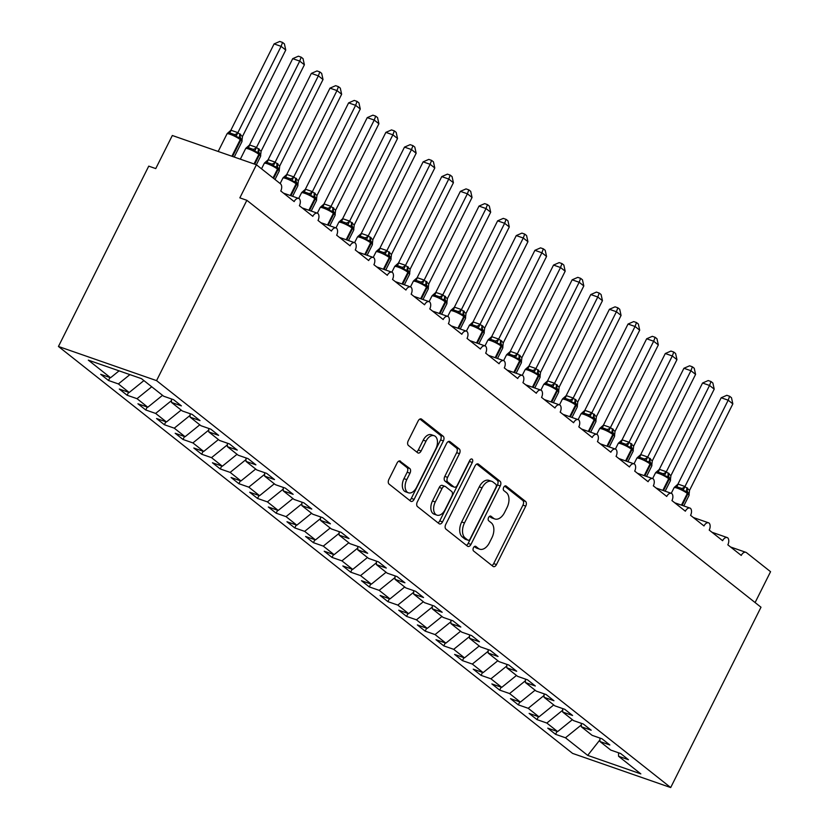 <?xml version="1.0" encoding="UTF-8"?>
<svg xmlns="http://www.w3.org/2000/svg" width="829" height="829" viewBox="0 0 829 829"><rect width="100%" height="100%" fill="white"/><g stroke="black" fill="none" stroke-linecap="round" stroke-linejoin="round"><path stroke-width="1.24" d="M473.452 547.72A2.58 1.575 109.2 0 0 473.597 551.005L493.027 566.383A3.679 2.249 109.2 0 0 493.442 566.611A3.679 2.249 109.2 0 0 496.478 564.58L525.752 506.125A3.679 2.249 109.2 0 0 525.555 501.431L506.125 486.053A2.58 1.575 109.2 0 0 505.835 485.887A2.58 1.575 109.2 0 0 503.711 487.307A2.58 1.575 109.2 0 0 503.845 490.592L506.364 492.592A11.782 7.202 109.2 0 1 507.006 507.607L504.571 512.477A11.782 7.202 109.2 0 1 494.84 518.975A11.782 7.202 109.2 0 1 493.514 518.239L490.996 516.249A2.58 1.575 109.2 0 0 490.706 516.094A2.58 1.575 109.2 0 0 488.582 517.514A2.58 1.575 109.2 0 0 488.727 520.799L491.234 522.788A11.782 7.202 109.2 0 1 491.887 537.814L489.442 542.684A11.782 7.202 109.2 0 1 479.722 549.181A11.782 7.202 109.2 0 1 478.385 548.446L475.877 546.456A2.58 1.575 109.2 0 0 475.587 546.301A2.58 1.575 109.2 0 0 473.452 547.72M400.542 461.214A3.679 2.249 109.2 0 0 400.127 460.986A3.679 2.249 109.2 0 0 397.091 463.007L388.874 479.411A3.679 2.249 109.2 0 0 389.081 484.105L410.656 501.182A3.679 2.249 109.2 0 0 411.07 501.41A3.679 2.249 109.2 0 0 414.106 499.379L443.38 440.924A3.679 2.249 109.2 0 0 443.183 436.23L421.598 419.153A3.679 2.249 109.2 0 0 421.184 418.925A3.679 2.249 109.2 0 0 418.148 420.956L408.231 440.769A3.679 2.249 109.2 0 0 408.428 445.463L417.661 452.769A3.679 2.249 109.2 0 0 418.075 452.997A3.679 2.249 109.2 0 0 421.122 450.966L426.033 441.142A9.855 6.021 109.2 0 1 434.168 435.712A9.855 6.021 109.2 0 1 435.816 448.883L416.552 487.369A9.855 6.021 109.2 0 1 408.417 492.799A9.855 6.021 109.2 0 1 406.77 479.628L409.982 473.214A3.679 2.249 109.2 0 0 409.775 468.52L399.661 460.903M670.692 787.55L156.557 380.625L58.444 346.47L572.58 753.395L670.692 787.55L760.991 607.222L246.855 200.297L239.85 197.862L256.42 164.774L280.451 183.789A5.627 3.44 -70.8 0 1 280.762 190.971L294.171 201.582A5.627 3.44 109.2 0 1 298.813 198.483A5.627 3.44 109.2 0 1 299.259 198.691A5.627 3.44 -70.8 0 1 299.383 205.706L312.802 216.328A5.627 3.44 109.2 0 1 317.445 213.219A5.627 3.44 109.2 0 1 317.88 213.436A5.627 3.44 -70.8 0 1 318.015 220.452L331.424 231.073A5.627 3.44 109.2 0 1 336.066 227.965A5.627 3.44 109.2 0 1 336.512 228.182A5.627 3.44 -70.8 0 1 336.647 235.198L350.056 245.809A5.627 3.44 109.2 0 1 354.698 242.71A5.627 3.44 109.2 0 1 355.144 242.928A5.627 3.44 -70.8 0 1 355.268 249.943L368.677 260.555A5.627 3.44 109.2 0 1 373.33 257.456A5.627 3.44 109.2 0 1 373.765 257.674A5.627 3.44 -70.8 0 1 373.9 264.689L387.309 275.301A5.627 3.44 109.2 0 1 391.951 272.202A5.627 3.44 109.2 0 1 392.397 272.409A5.627 3.44 -70.8 0 1 392.521 279.425L405.941 290.046A5.627 3.44 109.2 0 1 410.583 286.938A5.627 3.44 109.2 0 1 411.029 287.155A5.627 3.44 -70.8 0 1 411.153 294.171L424.562 304.792A5.627 3.44 109.2 0 1 429.215 301.683A5.627 3.44 109.2 0 1 429.65 301.901A5.627 3.44 -70.8 0 1 429.785 308.916L443.194 319.528A5.627 3.44 109.2 0 1 447.836 316.429A5.627 3.44 109.2 0 1 448.282 316.647A5.627 3.44 -70.8 0 1 448.406 323.662L461.826 334.274A5.627 3.44 109.2 0 1 466.468 331.175A5.627 3.44 109.2 0 1 466.914 331.393A5.627 3.44 -70.8 0 1 467.038 338.408L480.447 349.019A5.627 3.44 109.2 0 1 485.1 345.921A5.627 3.44 109.2 0 1 485.535 346.128A5.627 3.44 -70.8 0 1 485.67 353.144L499.079 363.765A5.627 3.44 109.2 0 1 503.721 360.656A5.627 3.44 109.2 0 1 504.167 360.874A5.627 3.44 -70.8 0 1 504.291 367.889L517.711 378.511A5.627 3.44 109.2 0 1 522.353 375.402A5.627 3.44 109.2 0 1 522.798 375.62A5.627 3.44 -70.8 0 1 522.923 382.635L536.332 393.247A5.627 3.44 109.2 0 1 540.985 390.148A5.627 3.44 109.2 0 1 541.42 390.366A5.627 3.44 -70.8 0 1 541.555 397.381L554.964 407.992A5.627 3.44 109.2 0 1 559.606 404.894A5.627 3.44 109.2 0 1 560.052 405.112A5.627 3.44 -70.8 0 1 560.176 412.127L573.595 422.738A5.627 3.44 109.2 0 1 578.238 419.64A5.627 3.44 109.2 0 1 578.683 419.847A5.627 3.44 -70.8 0 1 578.808 426.862L592.217 437.484A5.627 3.44 109.2 0 1 596.87 434.375A5.627 3.44 109.2 0 1 597.305 434.593A5.627 3.44 -70.8 0 1 597.44 441.608L610.849 452.23A5.627 3.44 109.2 0 1 615.491 449.121A5.627 3.44 109.2 0 1 615.937 449.339A5.627 3.44 -70.8 0 1 616.061 456.354L629.48 466.965A5.627 3.44 109.2 0 1 634.123 463.867A5.627 3.44 109.2 0 1 634.568 464.085A5.627 3.44 -70.8 0 1 634.693 471.1L648.102 481.711A5.627 3.44 109.2 0 1 652.755 478.613A5.627 3.44 109.2 0 1 653.19 478.82A5.627 3.44 -70.8 0 1 653.325 485.846L666.734 496.457A5.627 3.44 109.2 0 1 671.376 493.359A5.627 3.44 109.2 0 1 671.822 493.566A5.627 3.44 -70.8 0 1 671.946 500.581L685.365 511.203A5.627 3.44 109.2 0 1 690.008 508.094A5.627 3.44 109.2 0 1 690.453 508.312A5.627 3.44 -70.8 0 1 690.578 515.327L703.987 525.949A5.627 3.44 109.2 0 1 708.64 522.84A5.627 3.44 109.2 0 1 709.075 523.058A5.627 3.44 -70.8 0 1 709.209 530.073L722.619 540.684A5.627 3.44 109.2 0 1 727.261 537.586A5.627 3.44 109.2 0 1 727.707 537.803A5.627 3.44 -70.8 0 1 727.831 544.819L741.25 555.43A5.627 3.44 109.2 0 1 745.893 552.332A5.627 3.44 109.2 0 1 746.525 552.684L770.555 571.699L755.105 602.559M156.557 380.625L246.855 200.297M445.743 524.425A3.679 2.249 109.2 0 0 445.94 529.12L467.515 546.197A3.679 2.249 109.2 0 0 467.929 546.425A3.679 2.249 109.2 0 0 470.976 544.394L500.25 485.929A3.679 2.249 109.2 0 0 500.042 481.234L478.468 464.157A3.679 2.249 109.2 0 0 478.053 463.929A3.679 2.249 109.2 0 0 475.017 465.96L445.743 524.425M439.08 523.69L417.505 506.612A3.679 2.249 109.2 0 1 417.308 501.918L446.582 443.463A3.679 2.249 109.2 0 1 449.619 441.432A3.679 2.249 109.2 0 1 450.033 441.66L459.266 448.966A3.679 2.249 109.2 0 1 459.473 453.66L447.598 477.369A3.679 2.249 109.2 0 0 447.805 482.063L453.929 486.913A3.679 2.249 109.2 0 0 454.344 487.141A3.679 2.249 109.2 0 0 457.38 485.11L469.742 460.427A2.58 1.575 109.2 0 1 471.867 459.007A2.58 1.575 109.2 0 1 472.302 462.458L442.541 521.887A3.679 2.249 109.2 0 1 439.505 523.918A3.679 2.249 109.2 0 1 439.08 523.69M119.086 370.853L110.558 377.744L88.32 360.138L141.438 378.635L163.676 396.231L173.562 399.671L181.385 405.868L171.499 402.428L171.458 398.946M109.977 377.537L108.506 380.49L118.381 383.931L129.189 392.49L143.914 380.594M129.915 374.615L118.381 383.931M171.499 402.428L182.307 410.977L192.193 414.417L200.017 420.614L190.131 417.174L190.09 413.692M128.609 392.283L127.127 395.236L137.013 398.676L147.811 407.226L162.536 395.329M151.738 386.78L137.013 398.676M190.131 417.174L200.939 425.723L210.815 429.163L218.638 435.36L208.763 431.919L208.721 428.427M147.241 407.029L145.759 409.982L155.634 413.422L166.442 421.971L181.168 410.075M171.479 400.625L155.634 413.422M208.763 431.919L219.561 440.468L229.446 443.909L237.27 450.095L227.384 446.655L227.343 443.173M165.862 421.774L164.38 424.728L174.266 428.168L185.074 436.717L199.799 424.821M190.11 415.37L174.266 428.168M227.384 446.655L238.192 455.214L248.078 458.655L255.902 464.841L246.016 461.401L245.975 457.919M184.494 436.52L183.012 439.474L192.898 442.914L203.696 451.463L218.421 439.567M208.742 430.106L192.898 442.914M246.016 461.401L256.824 469.95L266.7 473.39L274.523 479.587L264.648 476.147L264.606 472.665M203.126 451.256L201.644 454.209L211.519 457.649L222.327 466.209L237.053 454.302M227.364 444.852L211.519 457.649M264.648 476.147L275.446 484.696L285.331 488.136L293.155 494.333L283.269 490.892L283.228 487.411M221.747 466.002L220.265 468.955L230.151 472.395L240.959 480.944L255.684 469.048M245.995 459.598L230.151 472.395M283.269 490.892L294.077 499.441L303.963 502.882L311.787 509.068L301.901 505.638L301.86 502.146M240.379 480.747L238.897 483.701L248.783 487.141L259.581 495.69L274.306 483.794M264.627 474.343L248.783 487.141M301.901 505.638L312.709 514.187L322.585 517.628L330.408 523.814L320.533 520.374L320.491 516.892M259.011 495.493L257.529 498.447L267.404 501.887L278.212 510.436L292.938 498.54M283.249 489.079L267.404 501.887M320.533 520.374L331.331 528.933L341.216 532.373L349.04 538.56L339.154 535.119L339.113 531.638M277.632 510.239L276.15 513.192L286.036 516.633L296.844 525.182L311.569 513.286M301.88 503.825L286.036 516.633M339.154 535.119L349.962 543.669L359.848 547.109L367.672 553.306L357.786 549.865L357.745 546.384M296.264 524.975L294.782 527.928L304.668 531.368L315.466 539.928L330.191 528.021M320.512 518.571L304.668 531.368M357.786 549.865L368.594 558.414L378.47 561.855L386.293 568.052L376.418 564.611L376.376 561.129M314.896 539.72L313.414 542.674L323.289 546.114L334.097 554.663L348.822 542.767M339.134 533.316L323.289 546.114M376.418 564.611L387.216 573.16L397.101 576.601L404.925 582.787L395.039 579.347L394.998 575.865M333.517 554.466L332.035 557.42L341.921 560.86L352.729 569.409L367.454 557.513M357.765 548.062L341.921 560.86M395.039 579.347L405.847 587.906L415.733 591.346L423.557 597.533L413.671 594.092L413.63 590.611M352.149 569.212L350.667 572.165L360.553 575.606L371.351 584.155L386.076 572.259M376.397 562.798L360.553 575.606M413.671 594.092L424.479 602.652L434.355 606.082L442.178 612.279L432.303 608.838L432.261 605.357M370.77 583.958L369.299 586.911L379.174 590.352L389.982 598.901L404.707 587.005M395.018 577.544L379.174 590.352M432.303 608.838L443.1 617.387L452.986 620.828L460.81 627.025L450.924 623.584L450.883 620.102M389.402 598.693L387.92 601.647L397.806 605.087L408.614 613.647L423.339 601.74M413.65 592.289L397.806 605.087M450.924 623.584L461.732 632.133L471.618 635.574L479.442 641.77L469.556 638.33L469.515 634.848M408.034 613.439L406.552 616.393L416.438 619.833L427.236 628.382L441.961 616.486M432.282 607.035L416.438 619.833M469.556 638.33L480.364 646.879L490.24 650.319L498.063 656.506L488.188 653.065L488.146 649.584M426.655 628.185L425.184 631.138L435.059 634.579L445.867 643.128L460.592 631.232M450.903 621.781L435.059 634.579M488.188 653.065L498.985 661.625L508.871 665.065L516.695 671.252L506.809 667.811L506.768 664.33M445.287 642.931L443.805 645.884L453.691 649.325L464.499 657.874L479.224 645.978M469.535 636.517L453.691 649.325M506.809 667.811L517.617 676.36L527.503 679.801L535.327 685.997L525.441 682.557L525.399 679.075M463.919 657.666L462.437 660.63L472.323 664.06L483.12 672.62L497.846 660.723M488.167 651.262L472.323 664.06M525.441 682.557L536.249 691.106L546.124 694.547L553.948 700.743L544.073 697.303L544.031 693.821M482.54 672.412L481.069 675.366L490.944 678.806L501.752 687.355L516.477 675.459M506.788 666.008L490.944 678.806M544.073 697.303L554.87 705.852L564.756 709.292L572.58 715.489L562.694 712.049L562.653 708.557M501.172 687.158L499.69 690.111L509.576 693.552L520.384 702.101L535.109 690.205M525.42 680.754L509.576 693.552M562.694 712.049L573.502 720.598L583.378 724.038L591.201 730.225L581.326 726.784L581.284 723.302M519.804 701.904L518.322 704.857L528.208 708.298L539.005 716.847L553.731 704.951M544.042 695.5L528.208 708.298M581.326 726.784L592.134 735.344L602.009 738.784L609.833 744.97L599.958 741.53L599.916 738.048M538.425 716.65L536.954 719.603L546.829 723.043L557.637 731.592L547.751 728.152L555.575 734.339L565.461 737.779L587.699 755.385L599.937 739.862M562.673 710.235L546.829 723.043M599.958 741.53L610.755 750.079L620.641 753.52L628.465 759.716L618.579 756.276L618.538 752.794M557.057 731.385L555.575 734.339M581.305 724.981L565.461 737.779M256.42 164.774L172.318 135.5L155.748 168.588L148.743 166.142L58.444 346.47M108.506 380.49L100.682 374.304L110.558 377.744M127.127 395.236L119.303 389.05L129.189 392.49M145.759 409.982L137.935 403.785L147.811 407.226M164.38 424.728L156.557 418.531L166.442 421.971M183.012 439.474L175.188 433.277L185.074 436.717M201.644 454.209L193.82 448.023L203.696 451.463M220.265 468.955L212.442 462.769L222.327 466.209M238.897 483.701L231.073 477.504L240.959 480.944M257.529 498.447L249.705 492.25L259.581 495.69M276.15 513.192L268.327 506.996L278.212 510.436M294.782 527.928L286.958 521.742L296.844 525.182M313.414 542.674L305.59 536.487L315.466 539.928M332.035 557.42L324.212 551.223L334.097 554.663M350.667 572.165L342.843 565.969L352.729 569.409M369.299 586.911L361.475 580.714L371.351 584.155M387.92 601.647L380.096 595.46L389.982 598.901M406.552 616.393L398.728 610.206L408.614 613.647M425.184 631.138L417.36 624.942L427.236 628.382M443.805 645.884L435.981 639.687L445.867 643.128M462.437 660.63L454.613 654.433L464.499 657.874M481.069 675.366L473.245 669.179L483.12 672.62M499.69 690.111L491.866 683.925L501.752 687.355M518.322 704.857L510.498 698.66L520.384 702.101M536.954 719.603L529.13 713.406L539.005 716.847M618.579 756.276L640.827 773.882L587.699 755.385M572.362 719.696L557.637 731.592M474.416 546.539L475.587 547.472A11.782 7.202 109.2 0 0 476.913 548.207L479.722 549.181M494.84 518.975L492.043 518.001A11.782 7.202 109.2 0 1 490.706 517.265L489.535 516.343M491.929 565.513A3.679 2.249 109.2 0 0 493.68 563.606L522.954 505.141A3.679 2.249 109.2 0 0 522.747 500.447L504.664 486.136M466.416 545.327A3.679 2.249 109.2 0 0 468.167 543.42L497.441 484.955A3.679 2.249 109.2 0 0 497.245 480.26L476.768 464.053M467.784 540.052A2.58 1.575 109.2 0 0 468.074 540.218A2.58 1.575 109.2 0 0 470.198 538.798L495.897 487.483A2.58 1.575 109.2 0 0 495.752 484.198L493.11 482.095A11.782 7.202 109.2 0 0 491.773 481.359A11.782 7.202 109.2 0 0 482.053 487.856L464.489 522.933A11.782 7.202 109.2 0 0 465.131 537.959L467.784 540.052L464.976 539.078A2.58 1.575 109.2 0 0 465.276 539.244A2.58 1.575 109.2 0 0 465.597 539.296M491.773 481.359L488.975 480.385A11.782 7.202 109.2 0 0 479.245 486.882L482.053 487.856M464.976 539.078L462.333 536.974A11.782 7.202 109.2 0 1 461.68 521.959L479.245 486.882M448.334 441.556L456.468 447.992L459.266 448.966M454.344 487.141L451.536 486.167A3.679 2.249 109.2 0 1 451.121 485.939L444.997 481.089A3.679 2.249 109.2 0 1 444.8 476.395L456.665 452.686A3.679 2.249 109.2 0 0 456.468 447.992M437.981 522.819A3.679 2.249 109.2 0 0 439.733 520.913L469.494 461.484A2.58 1.575 109.2 0 0 469.908 460.136M435.277 501.97A9.855 6.021 109.2 0 0 436.935 515.141A9.855 6.021 109.2 0 0 445.059 509.711L451.857 496.156A3.679 2.249 109.2 0 0 451.65 491.462L445.525 486.613A3.679 2.249 109.2 0 0 445.111 486.385A3.679 2.249 109.2 0 0 442.075 488.416L435.277 501.97L432.479 500.996A9.855 6.021 109.2 0 0 434.127 514.167L436.935 515.141M442.717 485.639A3.679 2.249 109.2 0 0 442.303 485.4A3.679 2.249 109.2 0 0 439.266 487.431L442.075 488.416M432.479 500.996L439.266 487.431M408.417 492.799L405.619 491.825A9.855 6.021 109.2 0 1 403.961 478.654L407.174 472.24A3.679 2.249 109.2 0 0 406.977 467.546L398.842 461.111M434.168 435.712L431.36 434.738A9.855 6.021 109.2 0 0 423.236 440.168L426.033 441.142M416.562 451.898A3.679 2.249 109.2 0 0 418.313 449.992L423.236 440.168M409.557 500.312A3.679 2.249 109.2 0 0 411.308 498.405L440.582 439.95A3.679 2.249 109.2 0 0 440.375 435.256L419.899 419.049M689.21 494.405L687.272 491.68L683.106 490.385L681.49 488.395L676.226 486.571L674.34 487.338L678.018 484.084L684.909 486.478L689.541 490.353L732.836 403.889L728.183 400.2L684.951 486.519M721.178 397.765L726.826 395.298L729.634 396.272L728.183 400.2L721.178 397.765L677.946 484.084M684.878 486.664L683.106 490.385M689.541 490.353L689.189 493.39M729.634 396.272L731.489 397.744L732.836 403.889M670.588 479.659L668.64 476.934L664.475 475.649L662.858 473.649L657.604 471.825L655.718 472.592L659.387 469.338L666.278 471.732L670.91 475.618L714.215 389.143L709.551 385.454L666.329 471.774M702.546 383.019L708.204 380.552L711.002 381.527L709.551 385.454L702.546 383.019L659.314 469.338M666.247 471.929L664.475 475.649M670.91 475.618L670.557 478.644M711.002 381.527L712.857 382.998L714.215 389.143M651.957 464.914L650.019 462.188L645.843 460.903L644.226 458.914L638.972 457.08L637.086 457.846L640.755 454.593L647.656 456.997L652.288 460.872L695.583 374.397L690.93 370.718L647.698 457.038M683.915 368.273L689.573 365.807L692.37 366.791L690.93 370.718L683.915 368.273L640.693 454.593M647.625 457.183L645.843 460.903M652.288 460.872L651.926 463.898M692.37 366.791L694.236 368.263L695.583 374.397M633.325 450.168L631.387 447.453L627.221 446.157L625.605 444.168L620.341 442.334L618.455 443.111L622.133 439.847L629.024 442.251L633.657 446.126L676.951 359.651L672.298 355.973L629.066 442.292M665.293 353.527L670.941 351.071L673.749 352.045L672.298 355.973L665.293 353.527L622.061 439.847M628.993 442.437L627.221 446.157M633.657 446.126L633.304 449.152M673.749 352.045L675.604 353.517L676.951 359.651M614.703 435.422L612.755 432.707L608.59 431.412L606.973 429.422L601.719 427.588L599.833 428.365L603.502 425.101L610.393 427.505L615.025 431.381L658.33 344.916L653.666 341.227L610.445 427.546M646.661 338.781L652.319 336.325L655.117 337.299L653.666 341.227L646.661 338.781L603.439 425.111M610.362 427.691L608.59 431.412M615.025 431.381L614.672 434.417M655.117 337.299L656.982 338.771L658.33 344.916M596.072 420.686L594.134 417.961L589.968 416.666L588.341 414.676L583.088 412.852L581.202 413.619L584.87 410.365L591.771 412.759L596.403 416.635L639.698 330.17L635.045 326.481L591.813 412.801M628.03 324.046L633.688 321.579L636.485 322.554L635.045 326.481L628.03 324.046L584.808 410.365M591.74 412.946L589.968 416.666M596.403 416.635L596.041 419.671M636.485 322.554L638.351 324.025L639.698 330.17M577.44 405.941L575.502 403.215L571.336 401.93L569.72 399.93L564.456 398.107L562.57 398.873L566.248 395.62L573.14 398.013L577.772 401.899L621.066 315.424L616.413 311.735L573.191 398.055M609.408 309.3L615.056 306.834L617.864 307.808L616.413 311.735L609.408 309.3L566.176 395.62M573.108 398.21L571.336 401.93M577.772 401.899L577.419 404.925M617.864 307.808L619.719 309.279L621.066 315.424M558.819 391.195L556.87 388.469L552.705 387.184L551.088 385.195L545.834 383.361L543.948 384.138L547.617 380.874L554.508 383.278L559.14 387.153L602.445 300.678L597.782 297L554.56 383.319M590.776 294.554L596.434 292.088L599.232 293.072L597.782 297L590.776 294.554L547.554 380.874M554.487 383.464L552.705 387.184M559.14 387.153L558.787 390.179M599.232 293.072L601.098 294.544L602.445 300.678M540.187 376.449L538.249 373.734L534.083 372.439L532.456 370.449L527.203 368.615L525.317 369.392L528.985 366.128L535.886 368.532L540.518 372.408L583.813 285.932L579.16 282.254L535.928 368.573M572.145 279.808L577.803 277.352L580.601 278.326L579.16 282.254L572.145 279.808L528.923 366.128M535.855 368.718L534.083 372.439M540.518 372.408L540.156 375.433M580.601 278.326L582.466 279.798L583.813 285.932M521.555 361.703L519.617 358.988L515.451 357.693L513.835 355.703L508.571 353.869L506.695 354.646L510.363 351.382L517.255 353.786L521.887 357.662L565.181 271.197L560.528 267.508L517.306 353.828M553.523 265.073L559.171 262.606L561.979 263.581L560.528 267.508L553.523 265.073L510.291 351.392M517.223 353.973L515.451 357.693M521.887 357.662L521.534 360.698M561.979 263.581L563.834 265.052L565.181 271.197M543.347 248.835L541.897 252.762L534.892 250.327L540.549 247.861L543.347 248.835L545.213 250.306L546.56 256.451L541.897 252.762L498.602 339.227L501.452 340.812A4.124 3.192 -51.6 0 0 501.545 344.688A1.876 1.451 128.4 0 1 501.586 346.449A8.062 1.326 -153.4 0 1 502.778 347.962L502.706 345.952L501.545 344.688L496.82 342.947L495.203 340.957L489.949 339.134L488.229 339.714M534.892 250.327L491.67 336.647L498.675 339.082M546.56 256.451L503.255 342.916L502.902 345.952M501.452 340.812L503.255 342.916M488.229 339.703L491.67 336.647M498.602 339.227L496.82 342.947M524.716 234.089L523.275 238.016L516.26 235.581L521.918 233.115L524.716 234.089L526.581 235.571L527.928 241.705L523.275 238.016L479.97 324.491L482.82 326.066A4.124 3.192 -51.6 0 0 482.924 329.942A1.876 1.451 128.4 0 1 482.965 331.704A8.062 1.326 -153.4 0 1 484.146 333.217L484.084 331.206L482.924 329.942L478.198 328.211L476.571 326.212L471.318 324.388L469.597 324.968M516.26 235.581L473.038 321.901L480.043 324.336M527.928 241.705L484.706 328.025L484.271 331.206M482.82 326.066L484.633 328.18M477.214 343.175L482.965 331.704L482.405 331.258A8.062 1.326 -153.4 0 0 472.375 325.994A8.062 1.326 -153.4 0 0 469.162 325.548L473.038 321.901M479.97 324.491L478.198 328.211M465.67 317.476L463.732 314.751L459.567 313.466L457.95 311.476L452.686 309.642L450.81 310.419L454.479 307.155L461.37 309.559L466.002 313.435L509.296 226.959L504.643 223.281L461.421 309.6M497.638 220.835L503.286 218.379L506.094 219.353L504.643 223.281L497.638 220.835L454.406 307.155M461.338 309.745L459.567 313.466M466.002 313.435L465.649 316.46M506.094 219.353L507.949 220.825L509.296 226.959M447.049 302.73L445.1 300.015L440.935 298.72L439.318 296.73L434.064 294.896L432.178 295.673L435.847 292.409L442.738 294.813L447.37 298.689L490.675 212.214L486.012 208.535L442.79 294.855M479.007 206.089L484.664 203.633L487.462 204.608L486.012 208.535L479.007 206.089L435.785 292.409M442.717 295L440.935 298.72M447.37 298.689L447.018 301.715M487.462 204.608L489.328 206.079L490.675 212.214M428.417 287.984L426.479 285.269L422.313 283.974L420.686 281.984L415.433 280.15L413.547 280.927L417.215 277.663L424.116 280.067L428.748 283.943L472.043 197.478L467.39 193.789L424.158 280.109M460.375 191.354L466.033 188.888L468.831 189.862L467.39 193.789L460.375 191.354L417.153 277.674M424.085 280.254L422.313 283.974M428.748 283.943L428.386 286.979M468.831 189.862L470.696 191.333L472.043 197.478M409.785 273.249L407.847 270.523L403.682 269.228L402.065 267.239L396.801 265.415L394.925 266.182L398.594 262.928L405.485 265.321L410.117 269.197L453.411 182.732L448.758 179.043L405.536 265.363M441.753 176.608L447.401 174.142L450.209 175.116L448.758 179.043L441.753 176.608L398.521 262.928M405.454 265.518L403.682 269.228M410.117 269.197L409.764 272.233M450.209 175.116L452.064 176.587L453.411 182.732M391.164 258.503L389.215 255.778L385.05 254.493L383.433 252.503L378.179 250.669L376.293 251.436L379.962 248.182L386.863 250.586L391.485 254.462L434.79 167.986L430.127 164.297L386.905 250.617M423.122 161.862L428.78 159.396L431.577 160.37L430.127 164.297L423.122 161.862L379.9 248.182M386.832 250.772L385.05 254.493M391.485 254.462L391.133 257.487M431.577 160.37L433.443 161.852L434.79 167.986M372.532 243.757L370.594 241.032L366.428 239.747L364.801 237.757L359.548 235.923L357.662 236.7L361.33 233.436L368.231 235.84L372.863 239.716L416.158 153.241L411.505 149.562L368.273 235.882M404.49 147.116L410.148 144.66L412.946 145.635L411.505 149.562L404.49 147.116L361.268 233.436M368.2 236.027L366.428 239.747M372.863 239.716L372.501 242.742M412.946 145.635L414.811 147.106L416.158 153.241M353.9 229.011L351.962 226.296L347.797 225.001L346.18 223.011L340.916 221.177L339.04 221.954L342.709 218.69L349.6 221.094L354.232 224.97L397.526 138.505L392.873 134.816L349.651 221.136M385.868 132.371L391.526 129.915L394.324 130.889L392.873 134.816L385.868 132.371L342.636 218.69M349.569 221.281L347.797 225.001M354.232 224.97L353.879 228.006M394.324 130.889L396.179 132.36L397.526 138.505M335.279 214.265L333.331 211.55L329.165 210.255L327.548 208.266L322.294 206.442L320.408 207.209L324.077 203.944L330.978 206.348L335.6 210.224L378.905 123.759L374.242 120.07L331.02 206.39M367.237 117.635L372.895 115.169L375.692 116.143L374.242 120.07L367.237 117.635L324.015 203.955M330.947 206.535L329.165 210.255M335.6 210.224L335.248 213.26M375.692 116.143L377.558 117.614L378.905 123.759M315.165 193.375A4.124 3.192 -51.6 0 0 315.269 197.25A1.876 1.451 128.4 0 1 315.31 199.012A8.062 1.326 -153.4 0 1 316.491 200.525L316.429 198.514L315.269 197.25L310.543 195.509L308.916 193.52L303.663 191.696L301.777 192.463L305.445 189.209L312.346 191.603L316.979 195.478L360.273 109.013L355.62 105.324L312.388 191.644M348.605 102.889L354.263 100.423L357.061 101.397L355.62 105.324L348.605 102.889L305.383 189.209M312.315 191.8L310.543 195.509M316.979 195.478L316.616 198.514M357.061 101.397L358.926 102.869L360.273 109.013M298.015 184.784L296.077 182.059L291.912 180.774L290.295 178.784L285.031 176.95L283.155 177.717L286.824 174.463L293.715 176.867L298.347 180.743L341.641 94.268L336.988 90.579L293.767 176.909M329.983 88.143L335.641 85.677L338.439 86.651L336.988 90.579L329.983 88.143L286.751 174.463M293.684 177.054L291.912 180.774M298.347 180.743L297.994 183.769M338.439 86.651L340.294 88.133L341.641 94.268M279.394 170.038L277.446 167.323L273.28 166.028L271.663 164.038L266.41 162.204L264.524 162.981L268.192 159.717L275.093 162.121L279.715 165.997L323.02 79.522L318.357 75.843L275.135 162.163M311.352 73.398L317.01 70.942L319.807 71.916L318.357 75.843L311.352 73.398L268.13 159.717M275.062 162.308L273.28 166.028M279.715 165.997L279.363 169.023M319.807 71.916L321.673 73.387L323.02 79.522M260.762 155.292L258.824 152.577L254.658 151.282L253.032 149.293L247.778 147.458L245.892 148.236L249.57 144.971L256.462 147.375L261.094 151.251L304.388 64.786L299.735 61.097L256.503 147.417M292.72 58.652L298.378 56.196L301.176 57.17L299.735 61.097L292.72 58.652L249.498 144.971M256.43 147.562L254.658 151.282M261.094 151.251L260.731 154.287M301.176 57.17L303.041 58.641L304.388 64.786M242.13 140.547L240.192 137.832L236.027 136.536L234.41 134.547L229.146 132.723L227.27 133.49L230.939 130.236L237.83 132.63L242.462 136.505L285.756 50.041L281.104 46.351L237.882 132.671M274.098 43.916L279.756 41.45L282.554 42.424L281.104 46.351L274.098 43.916L230.866 130.236M237.799 132.816L236.027 136.536M242.462 136.505L242.109 139.541M282.554 42.424L284.409 43.896L285.756 50.041M475.587 547.472L478.385 548.446M490.385 516.042L490.996 516.249M490.706 517.265L493.514 518.239M505.503 485.835L506.125 486.053M522.747 500.447L525.555 501.431M522.954 505.141L525.752 506.125M493.68 563.606L496.478 564.58M475.255 546.238L475.877 546.456M477.587 463.857L478.468 464.157M497.245 480.26L500.042 481.234M497.441 484.955L500.25 485.929M468.167 543.42L470.976 544.394M461.68 521.959L464.489 522.933M462.333 536.974L465.131 537.959M449.152 441.349L450.033 441.66M456.665 452.686L459.473 453.66M444.8 476.395L447.598 477.369M444.997 481.089L447.805 482.063M451.121 485.939L453.929 486.913M469.494 461.484L472.302 462.458M439.733 520.913L442.541 521.887M406.977 467.546L409.775 468.52M407.174 472.24L409.982 473.214M403.961 478.654L406.77 479.628M418.313 449.992L421.122 450.966M420.717 418.842L421.598 419.153M440.375 435.256L443.183 436.23M440.582 439.95L443.38 440.924M411.308 498.405L414.106 499.379M688.992 493.39L689.054 495.4A8.062 1.326 -153.4 0 0 687.873 493.887L687.314 493.442A8.062 1.326 -153.4 0 0 677.283 488.177A8.062 1.326 -153.4 0 0 674.07 487.732L671.272 493.317M687.738 488.25A4.124 3.192 -51.6 0 0 687.832 492.125A1.876 1.451 128.4 0 1 687.873 493.887L682.132 505.358M687.179 487.804A4.124 3.192 -51.6 0 0 687.272 491.68A1.876 1.451 -51.6 0 1 687.314 493.442L681.469 505.12M678.018 484.084A4.124 2.197 -91.2 0 1 676.226 486.571M684.909 486.478A4.124 2.611 -48.4 0 1 681.49 488.395M670.371 478.654L670.433 480.654A8.062 1.326 -153.4 0 0 669.241 479.141L668.682 478.696A8.062 1.326 -153.4 0 0 658.651 473.432A8.062 1.326 -153.4 0 0 655.449 472.986L652.651 478.571M669.107 473.504A4.124 3.192 -51.6 0 0 669.2 477.38A1.876 1.451 128.4 0 1 669.241 479.141L663.501 490.613M668.547 473.058A4.124 3.192 -51.6 0 0 668.64 476.934A1.876 1.451 -51.6 0 1 668.682 478.696L662.837 490.385M659.387 469.338A4.124 2.197 -91.2 0 1 657.604 471.825M666.278 471.732A4.124 2.611 -48.4 0 1 662.858 473.649M651.739 463.908L651.801 465.908A8.062 1.326 -153.4 0 0 650.62 464.395L650.06 463.95A8.062 1.326 -153.4 0 0 640.029 458.686A8.062 1.326 -153.4 0 0 636.817 458.24L634.019 463.836M650.475 458.758A4.124 3.192 -51.6 0 0 650.568 462.634A1.876 1.451 128.4 0 1 650.62 464.395L644.869 475.867M649.915 458.313A4.124 3.192 -51.6 0 0 650.019 462.188A1.876 1.451 -51.6 0 1 650.06 463.95L644.206 475.639M640.755 454.593A4.124 2.197 -91.2 0 1 638.972 457.08M647.656 456.997A4.124 2.611 -48.4 0 1 644.226 458.914M633.107 449.163L633.169 451.163A8.062 1.326 -153.4 0 0 631.988 449.65L631.429 449.214A8.062 1.326 -153.4 0 0 621.398 443.94A8.062 1.326 -153.4 0 0 618.185 443.505L615.398 449.09M631.853 444.012A4.124 3.192 -51.6 0 0 631.947 447.888A1.876 1.451 128.4 0 1 631.988 449.65L626.247 461.121M631.294 443.577A4.124 3.192 -51.6 0 0 631.387 447.453A1.876 1.451 -51.6 0 1 631.429 449.214L625.584 460.893M622.133 439.847A4.124 2.197 -91.2 0 1 620.341 442.334M629.024 442.251A4.124 2.611 -48.4 0 1 625.605 444.168M614.486 434.417L614.548 436.427A8.062 1.326 -153.4 0 0 613.356 434.914L612.797 434.469A8.062 1.326 -153.4 0 0 602.766 429.194A8.062 1.326 -153.4 0 0 599.564 428.759L596.766 434.344M613.222 429.267A4.124 3.192 -51.6 0 0 613.315 433.142A1.876 1.451 128.4 0 1 613.356 434.914L607.616 446.385M612.662 428.831A4.124 3.192 -51.6 0 0 612.755 432.707A1.876 1.451 -51.6 0 1 612.797 434.469L606.952 446.147M603.502 425.101A4.124 2.197 -91.2 0 1 601.719 427.588M610.393 427.505A4.124 2.611 -48.4 0 1 606.973 429.422M595.854 419.681L595.916 421.681A8.062 1.326 -153.4 0 0 594.735 420.168L594.175 419.723A8.062 1.326 -153.4 0 0 584.144 414.459A8.062 1.326 -153.4 0 0 580.932 414.013L578.134 419.598M594.59 414.531A4.124 3.192 -51.6 0 0 594.683 418.407A1.876 1.451 128.4 0 1 594.735 420.168L588.984 431.64M594.03 414.085A4.124 3.192 -51.6 0 0 594.134 417.961A1.876 1.451 -51.6 0 1 594.175 419.723L588.321 431.401M584.87 410.365A4.124 2.197 -91.2 0 1 583.088 412.852M591.771 412.759A4.124 2.611 -48.4 0 1 588.341 414.676M577.222 404.935L577.285 406.935A8.062 1.326 -153.4 0 0 576.103 405.422L575.544 404.977A8.062 1.326 -153.4 0 0 565.513 399.713A8.062 1.326 -153.4 0 0 562.311 399.267L559.513 404.853M575.968 399.785A4.124 3.192 -51.6 0 0 576.062 403.661A1.876 1.451 128.4 0 1 576.103 405.422L570.362 416.894M575.409 399.34A4.124 3.192 -51.6 0 0 575.502 403.215A1.876 1.451 -51.6 0 1 575.544 404.977L569.699 416.666M566.248 395.62A4.124 2.197 -91.2 0 1 564.456 398.107M573.14 398.013A4.124 2.611 -48.4 0 1 569.72 399.93M558.601 390.19L558.663 392.19A8.062 1.326 -153.4 0 0 557.471 390.677L556.912 390.231A8.062 1.326 -153.4 0 0 546.881 384.967A8.062 1.326 -153.4 0 0 543.679 384.521L540.881 390.117M557.337 385.039A4.124 3.192 -51.6 0 0 557.43 388.915A1.876 1.451 128.4 0 1 557.471 390.677L551.731 402.148M556.777 384.594A4.124 3.192 -51.6 0 0 556.87 388.469A1.876 1.451 -51.6 0 1 556.912 390.231L551.067 401.92M547.617 380.874A4.124 2.197 -91.2 0 1 545.834 383.361M554.508 383.278A4.124 2.611 -48.4 0 1 551.088 385.195M539.969 375.444L540.031 377.444A8.062 1.326 -153.4 0 0 538.85 375.931L538.29 375.496A8.062 1.326 -153.4 0 0 528.26 370.221A8.062 1.326 -153.4 0 0 525.047 369.786L522.249 375.371M538.705 370.294A4.124 3.192 -51.6 0 0 538.809 374.169A1.876 1.451 128.4 0 1 538.85 375.931L533.099 387.402M538.145 369.858A4.124 3.192 -51.6 0 0 538.249 373.734A1.876 1.451 -51.6 0 1 538.29 375.496L532.436 387.174M528.985 366.128A4.124 2.197 -91.2 0 1 527.203 368.615M535.886 368.532A4.124 2.611 -48.4 0 1 532.456 370.449M521.337 360.698L521.4 362.708A8.062 1.326 -153.4 0 0 520.218 361.195L519.659 360.75A8.062 1.326 -153.4 0 0 509.628 355.486A8.062 1.326 -153.4 0 0 506.426 355.04L503.628 360.625M520.084 355.548A4.124 3.192 -51.6 0 0 520.177 359.434A1.876 1.451 128.4 0 1 520.218 361.195L514.477 372.667M519.524 355.113A4.124 3.192 -51.6 0 0 519.617 358.988A1.876 1.451 -51.6 0 1 519.659 360.75L513.814 372.428M510.363 351.382A4.124 2.197 -91.2 0 1 508.571 353.869M517.255 353.786A4.124 2.611 -48.4 0 1 513.835 355.703M495.846 357.921L501.586 346.449L501.027 346.004A8.062 1.326 -153.4 0 0 490.996 340.74A8.062 1.326 -153.4 0 0 487.794 340.294L484.996 345.88M500.892 340.367A4.124 3.192 -51.6 0 0 500.985 344.242A1.876 1.451 -51.6 0 1 501.027 346.004L495.182 357.682M491.732 336.647A4.124 2.197 -91.2 0 1 489.949 339.134M498.623 339.04A4.124 2.611 -48.4 0 1 495.203 340.957M482.26 325.621A4.124 3.192 -51.6 0 0 482.364 329.496A1.876 1.451 -51.6 0 1 482.405 331.258L476.551 342.947M473.1 321.901A4.124 2.197 -91.2 0 1 471.318 324.388M480.001 324.294A4.124 2.611 -48.4 0 1 476.571 326.212M465.452 316.471L465.515 318.471A8.062 1.326 -153.4 0 0 464.333 316.958L463.774 316.523A8.062 1.326 -153.4 0 0 453.743 311.248A8.062 1.326 -153.4 0 0 450.541 310.813L447.743 316.398M464.199 311.321A4.124 3.192 -51.6 0 0 464.292 315.196A1.876 1.451 128.4 0 1 464.333 316.958L458.592 328.429M463.639 310.875A4.124 3.192 -51.6 0 0 463.732 314.751A1.876 1.451 -51.6 0 1 463.774 316.523L457.929 328.201M454.479 307.155A4.124 2.197 -91.2 0 1 452.686 309.642M461.37 309.559A4.124 2.611 -48.4 0 1 457.95 311.476M446.831 301.725L446.893 303.725A8.062 1.326 -153.4 0 0 445.701 302.212L445.142 301.777A8.062 1.326 -153.4 0 0 435.111 296.502A8.062 1.326 -153.4 0 0 431.909 296.067L429.111 301.652M445.567 296.575A4.124 3.192 -51.6 0 0 445.66 300.45A1.876 1.451 128.4 0 1 445.701 302.212L439.961 313.683M445.007 296.14A4.124 3.192 -51.6 0 0 445.1 300.015A1.876 1.451 -51.6 0 1 445.142 301.777L439.297 313.455M435.847 292.409A4.124 2.197 -91.2 0 1 434.064 294.896M442.738 294.813A4.124 2.611 -48.4 0 1 439.318 296.73M428.199 286.979L428.261 288.989A8.062 1.326 -153.4 0 0 427.08 287.476L426.52 287.031A8.062 1.326 -153.4 0 0 416.49 281.767A8.062 1.326 -153.4 0 0 413.277 281.321L410.479 286.907M426.935 281.829A4.124 3.192 -51.6 0 0 427.039 285.715A1.876 1.451 128.4 0 1 427.08 287.476L421.329 298.948M426.375 281.394A4.124 3.192 -51.6 0 0 426.479 285.269A1.876 1.451 -51.6 0 1 426.52 287.031L420.666 298.709M417.215 277.663A4.124 2.197 -91.2 0 1 415.433 280.15M424.116 280.067A4.124 2.611 -48.4 0 1 420.686 281.984M409.567 272.244L409.63 274.244A8.062 1.326 -153.4 0 0 408.448 272.731L407.889 272.285A8.062 1.326 -153.4 0 0 397.858 267.021A8.062 1.326 -153.4 0 0 394.656 266.575L391.858 272.161M408.314 267.093A4.124 3.192 -51.6 0 0 408.407 270.969A1.876 1.451 128.4 0 1 408.448 272.731L402.707 284.202M407.754 266.648A4.124 3.192 -51.6 0 0 407.847 270.523A1.876 1.451 -51.6 0 1 407.889 272.285L402.044 283.964M398.594 262.928A4.124 2.197 -91.2 0 1 396.801 265.415M405.485 265.321A4.124 2.611 -48.4 0 1 402.065 267.239M390.946 257.498L391.008 259.498A8.062 1.326 -153.4 0 0 389.817 257.985L389.267 257.539A8.062 1.326 -153.4 0 0 379.226 252.275A8.062 1.326 -153.4 0 0 376.024 251.829L373.226 257.415M389.682 252.348A4.124 3.192 -51.6 0 0 389.775 256.223A1.876 1.451 128.4 0 1 389.817 257.985L384.076 269.456M389.122 251.902A4.124 3.192 -51.6 0 0 389.215 255.778A1.876 1.451 -51.6 0 1 389.267 257.539L383.412 269.228M379.962 248.182A4.124 2.197 -91.2 0 1 378.179 250.669M386.863 250.586A4.124 2.611 -48.4 0 1 383.433 252.503M372.314 242.752L372.376 244.752A8.062 1.326 -153.4 0 0 371.195 243.239L370.636 242.804A8.062 1.326 -153.4 0 0 360.605 237.529A8.062 1.326 -153.4 0 0 357.392 237.094L354.594 242.679M371.05 237.602A4.124 3.192 -51.6 0 0 371.154 241.477A1.876 1.451 128.4 0 1 371.195 243.239L365.444 254.71M370.49 237.156A4.124 3.192 -51.6 0 0 370.594 241.032A1.876 1.451 -51.6 0 1 370.636 242.804L364.781 254.482M361.33 233.436A4.124 2.197 -91.2 0 1 359.548 235.923M368.231 235.84A4.124 2.611 -48.4 0 1 364.801 237.757M353.682 228.006L353.745 230.006A8.062 1.326 -153.4 0 0 352.563 228.493L352.004 228.058A8.062 1.326 -153.4 0 0 341.973 222.783A8.062 1.326 -153.4 0 0 338.771 222.348L335.973 227.934M352.429 222.856A4.124 3.192 -51.6 0 0 352.522 226.731A1.876 1.451 128.4 0 1 352.563 228.493L346.823 239.964M351.869 222.421A4.124 3.192 -51.6 0 0 351.962 226.296A1.876 1.451 -51.6 0 1 352.004 228.058L346.159 239.736M342.709 218.69A4.124 2.197 -91.2 0 1 340.916 221.177M349.6 221.094A4.124 2.611 -48.4 0 1 346.18 223.011M335.061 213.26L335.123 215.271A8.062 1.326 -153.4 0 0 333.932 213.758L333.382 213.312A8.062 1.326 -153.4 0 0 323.341 208.048A8.062 1.326 -153.4 0 0 320.139 207.602L317.341 213.188M333.797 208.11A4.124 3.192 -51.6 0 0 333.89 211.996A1.876 1.451 128.4 0 1 333.932 213.758L328.191 225.229M333.237 207.675A4.124 3.192 -51.6 0 0 333.331 211.55A1.876 1.451 -51.6 0 1 333.382 213.312L327.528 224.991M324.077 203.944A4.124 2.197 -91.2 0 1 322.294 206.442M330.978 206.348A4.124 2.611 -48.4 0 1 327.548 208.266M309.559 210.483L315.31 199.012L314.751 198.566A8.062 1.326 -153.4 0 0 304.72 193.302A8.062 1.326 -153.4 0 0 301.507 192.856L298.709 198.442M314.606 192.929A4.124 3.192 -51.6 0 0 314.709 196.805A1.876 1.451 -51.6 0 1 314.751 198.566L308.896 210.245M305.445 189.209A4.124 2.197 -91.2 0 1 303.663 191.696M312.346 191.603A4.124 2.611 -48.4 0 1 308.916 193.52M297.798 183.779L297.86 185.779A8.062 1.326 -153.4 0 0 296.678 184.266L296.119 183.82A8.062 1.326 -153.4 0 0 286.088 178.556A8.062 1.326 -153.4 0 0 282.886 178.111L280.15 183.561M296.544 178.629A4.124 3.192 -51.6 0 0 296.637 182.504A1.876 1.451 128.4 0 1 296.678 184.266L290.938 195.737M295.984 178.183A4.124 3.192 -51.6 0 0 296.077 182.059A1.876 1.451 -51.6 0 1 296.119 183.82L290.274 195.509M286.824 174.463A4.124 2.197 -91.2 0 1 285.031 176.95M293.715 176.867A4.124 2.611 -48.4 0 1 290.295 178.784M279.176 169.033L279.238 171.033A8.062 1.326 -153.4 0 0 278.047 169.52L277.497 169.085A8.062 1.326 -153.4 0 0 267.456 163.81A8.062 1.326 -153.4 0 0 264.254 163.375L261.529 168.815M277.912 163.883A4.124 3.192 -51.6 0 0 278.005 167.759A1.876 1.451 128.4 0 1 278.047 169.52L273.611 178.38M277.352 163.437A4.124 3.192 -51.6 0 0 277.446 167.323A1.876 1.451 -51.6 0 1 277.497 169.085L273.052 177.945M268.192 159.717A4.124 2.197 -91.2 0 1 266.41 162.204M275.093 162.121A4.124 2.611 -48.4 0 1 271.663 164.038M260.544 154.287L260.607 156.287A8.062 1.326 -153.4 0 0 259.425 154.774L258.866 154.339A8.062 1.326 -153.4 0 0 248.835 149.065A8.062 1.326 -153.4 0 0 245.622 148.629L240.337 159.178M259.28 149.137A4.124 3.192 -51.6 0 0 259.384 153.013A1.876 1.451 128.4 0 1 259.425 154.774L254.71 164.183M258.721 148.702A4.124 3.192 -51.6 0 0 258.824 152.577A1.876 1.451 -51.6 0 1 258.866 154.339L254.047 163.945M249.57 144.971A4.124 2.197 -91.2 0 1 247.778 147.458M256.462 147.375A4.124 2.611 -48.4 0 1 253.032 149.293M241.913 139.541L241.985 141.552A8.062 1.326 -153.4 0 0 240.793 140.039L240.234 139.593A8.062 1.326 -153.4 0 0 230.203 134.329A8.062 1.326 -153.4 0 0 227.001 133.883L218.193 151.469M240.659 134.402A4.124 3.192 -51.6 0 0 240.752 138.277A1.876 1.451 128.4 0 1 240.793 140.039L232.566 156.474M240.099 133.956A4.124 3.192 -51.6 0 0 240.192 137.832A1.876 1.451 -51.6 0 1 240.234 139.593L231.902 156.235M230.939 130.236A4.124 2.197 -91.2 0 1 229.146 132.723M237.83 132.63A4.124 2.611 -48.4 0 1 234.41 134.547M730.598 547.005L745.893 552.332M711.976 532.259L727.261 537.586M693.345 517.514L708.64 522.84M674.713 502.778L690.008 508.094M656.091 488.032L671.376 493.359M637.46 473.286L652.755 478.613M618.828 458.541L634.123 463.867M600.206 443.805L615.491 449.121M581.575 429.059L596.87 434.375M562.943 414.313L578.238 419.64M544.321 399.568L559.606 404.894M525.69 384.822L540.985 390.148M507.058 370.086L522.353 375.402M488.436 355.34L503.721 360.656M469.805 340.595L485.1 345.921M451.173 325.849L466.468 331.175M432.551 311.103L447.836 316.429M413.92 296.367L429.215 301.683M395.298 281.622L410.583 286.938M376.667 266.876L391.951 272.202M358.035 252.13L373.33 257.456M339.413 237.384L354.698 242.71M320.782 222.649L336.066 227.965M302.15 207.903L317.445 213.219M283.528 193.157L298.813 198.483M465.276 539.244L468.074 540.218M442.303 485.4L445.111 486.385M689.054 495.4L683.78 505.928M670.433 480.654L665.159 491.182M651.801 465.908L646.527 476.447M633.169 451.163L627.895 461.701M614.548 436.427L609.274 446.955M595.916 421.681L590.642 432.21M577.285 406.935L572.01 417.474M558.663 392.19L553.389 402.728M540.031 377.444L534.757 387.982M521.4 362.708L516.125 373.237M502.778 347.962L497.504 358.491M502.934 346.968L502.716 345.962M466.364 331.134L469.608 324.968M484.146 333.217L478.872 343.755M484.302 332.222L484.084 331.217M465.515 318.471L460.24 329.009M446.893 303.725L441.619 314.264M428.261 288.989L422.987 299.518M409.63 274.244L404.355 284.772M391.008 259.498L385.734 270.036M372.376 244.752L367.102 255.291M353.745 230.006L348.47 240.545M335.123 215.271L329.849 225.799M316.491 200.525L311.217 211.053M316.647 199.53L316.429 198.525M297.86 185.779L292.585 196.318M279.238 171.033L275.01 179.489M260.607 156.287L256.368 164.753M241.985 141.552L234.224 157.044"/></g></svg>
